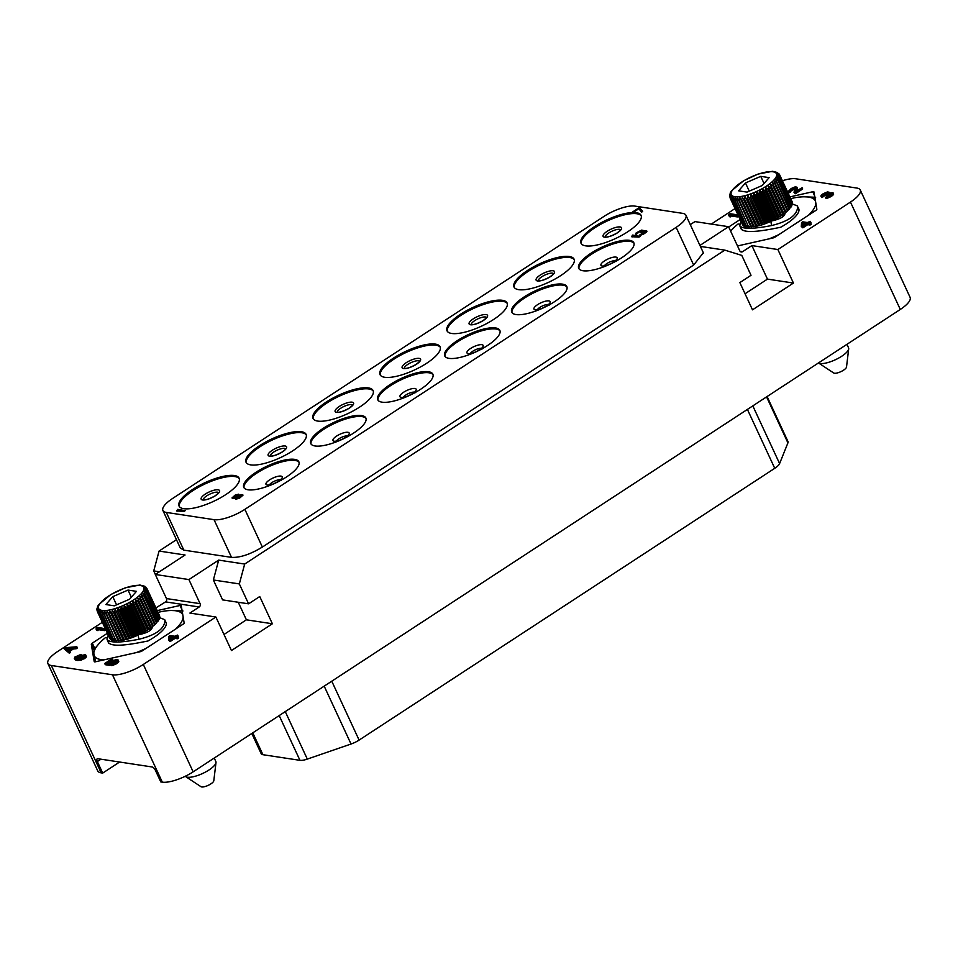 <?xml version="1.0" encoding="UTF-8"?>
<svg xmlns="http://www.w3.org/2000/svg" width="958" height="958" viewBox="0 0 958 958"><rect width="100%" height="100%" fill="white"/><g stroke="black" fill="none" stroke-linecap="round" stroke-linejoin="round"><path stroke-width="1.44" d="M767.095 396.54L787.979 441.554A12.155 3.772 155.1 0 1 787.919 442.883L779.596 463.588A12.155 3.772 155.1 0 1 774.747 468.306L359.106 740.091A12.155 3.772 155.1 0 1 351.035 744.019L307.314 759.095A12.155 3.772 155.1 0 1 299.962 760.329L262.923 754.7A12.155 3.772 155.1 0 1 261.199 753.73L251.798 733.481M102.326 622.293L57.708 651.464A24.297 7.544 -24.9 0 0 47.9 663.559L97.74 770.915A24.297 7.544 155.1 0 0 101.165 772.855L102.698 773.094L119.606 762.029M102.698 773.094L97.345 761.562A3.64 1.473 56.8 0 1 97.189 758.796A3.64 1.473 56.8 0 1 97.728 758.7L152.142 766.975A3.64 1.473 56.8 0 1 155.436 770.388L160.776 781.92L162.309 782.147A24.297 7.544 155.1 0 0 193.145 771.837L900.292 309.446L850.453 202.078A24.297 7.544 -24.9 0 0 860.26 189.995A24.297 7.544 -24.9 0 0 856.835 188.055L795.691 178.763A24.297 7.544 -24.9 0 0 782.399 180.751M860.26 189.995L910.1 297.363A24.297 7.544 155.1 0 1 900.292 309.446M47.9 663.559A24.297 7.544 -24.9 0 0 51.325 665.487L112.469 674.779A24.297 7.544 -24.9 0 0 143.305 664.469L193.145 771.837M735.037 208.569L711.315 224.076M176.464 539.677L159.076 551.054L153.735 570.92L155.364 574.417M789.883 196.905L812.743 191.756A2.431 0.754 155.1 0 1 813.941 191.887A2.431 0.754 155.1 0 1 813.965 191.947L816.851 209.263A2.431 0.754 155.1 0 1 815.857 210.413L775.154 237.033A2.431 0.754 155.1 0 1 772.926 237.991L737.504 245.955M740.127 219.538L728.703 226.998M850.453 202.078L777.872 249.535L751.886 245.583L742.582 251.679A2.431 2.096 -81.4 0 1 739.756 250.792L728.571 226.699L699.939 245.428M737.971 214.915L730.056 213.706L728.846 214.496L729.373 216.676L730.726 216.879L730.75 215.909L737.349 216.915L738.546 216.137M794.014 192.39L795.427 193.72L802.684 188.977L802.121 187.768L795.631 191.337L796.852 187.133L795.152 186.87L791.152 188.534L788.506 191.229L792.973 188.163L795.164 187.684L794.014 192.39L794.865 192.51L802.121 187.768M796.876 190.51L797.511 188.678L796.852 187.133M788.506 191.229L789.536 192.666L791.548 190.534L795.164 188.882M825.413 197.156L825.964 198.366L830.646 196.797L833.64 194.163L832.969 192.618L828.862 193.133L829.053 192.187L827.365 191.935L823.15 193.732L821.042 195.516L821.389 196.378L826.323 192.75L827.844 192.977L826.095 194.666L826.778 194.761L831.664 193.073L830.658 194.546L826.119 197.097L830.095 195.588L832.969 192.618M820.91 196.151L821.94 197.588L827.149 193.899M826.095 194.666L827.329 195.971L831.017 194.246M801.295 226.483L802.864 227.836L807.702 224.675L810.073 225.034L811.282 224.244L810.719 223.046L808.348 222.687L810.372 221.358L807.343 222.531L802.768 221.837L801.559 222.627L801.295 226.483L802.301 226.639L807.139 223.477L809.51 223.837L810.719 223.046M810.3 222.974L810.923 222.567L810.372 221.358M777.872 249.535L793.44 283.053L752.497 309.829L739.851 282.586L751.024 275.293L741.779 255.391L724.787 250.122L244.673 564.058L239.332 583.925L248.577 603.827L259.738 596.535L272.383 623.766L231.441 650.53L215.885 617.012L143.305 664.469M155.926 607.899L165.578 601.875A2.431 2.096 98.6 0 0 166.464 598.558L200.09 603.672A2.431 2.096 -81.4 0 1 199.204 606.989L189.9 613.072L215.885 617.012M107.416 633.25L92.303 643.129A2.431 0.754 155.1 0 0 91.309 644.279L94.207 661.595A2.431 0.754 155.1 0 0 94.219 661.667A2.431 0.754 155.1 0 0 95.429 661.786L140.215 651.715A2.431 0.754 155.1 0 0 142.443 650.745L183.146 624.137A2.431 0.754 155.1 0 0 184.152 622.987L181.254 605.66A2.431 0.754 155.1 0 0 181.23 605.6A2.431 0.754 155.1 0 0 180.032 605.48L157.184 610.617M168.584 640.195L170.153 641.561L174.991 638.399L177.362 638.758L178.571 637.968L178.02 636.759L175.649 636.399L177.661 635.082L174.631 636.244L170.069 635.549L168.859 636.34L168.584 640.195L169.602 640.351L174.44 637.19L176.799 637.549L178.02 636.759M177.601 636.699L178.224 636.28L177.661 635.082M111.356 663.93L116.505 661.427M110.649 664.385L111.212 665.594L113.571 665.139L118.816 661.715L117.068 659.511L113.02 660.529L109.296 663.367L106.589 662.96L112.433 659.14L111.595 659.008L104.733 663.487L109.128 664.157L112.685 661.283L116.229 660.194L116.972 660.804L116.074 661.798L110.649 664.385L113.02 663.93L116.912 661.93L118.181 660.014M108.541 663.259L112.996 660.337L112.433 659.14M104.733 663.487L105.296 664.696L109.691 665.367L110.781 664.648M76.377 658.302L78.388 656.937M74.293 658.374L76.269 660.29L81.37 660.086L85.909 657.523L86.34 656.29L85.334 654.697L80.616 655.595L77.059 658.469L75.598 657.93L75.766 657.14L81.047 654.362L74.712 657.14L74.736 658.769L79.526 659.176L84.508 657.008L85.777 655.08M104.65 630.627L104.087 629.43L105.272 628.652L97.345 627.43L96.135 628.22L96.674 630.388L98.027 630.604L98.051 629.634L104.65 630.627L105.835 629.849M64.042 648.71L69.323 653.236L70.533 652.434L68.76 650.398L72.784 647.764L76.832 646.758L65.659 647.656L64.042 648.71L68.772 652.027L69.982 651.236M69.934 651.2L73.347 648.973L76.185 648.746L77.394 647.955L76.832 646.758M153.735 570.92L159.387 571.782M159.076 551.054L185.062 555.005L155.28 574.465L188.906 579.578L218.687 560.107L244.673 564.058M728.571 226.699L694.945 221.597L690.287 224.639M724.787 250.122L700.394 246.41M703.352 252.792L693.652 265.055L262.372 547.066C250.337 554.347 240.063 557.784 231.549 557.376L183.828 550.131L180.32 548M693.652 265.055L676.132 227.357A24.297 7.544 -24.9 0 0 685.94 215.275A24.297 7.544 -24.9 0 0 682.503 213.335L634.819 206.09A24.297 7.544 -24.9 0 0 603.983 216.4L172.715 498.399A24.297 7.544 -24.9 0 0 162.908 510.482A24.297 7.544 -24.9 0 0 166.333 512.422L183.84 550.131M262.372 547.066L244.865 509.357A24.297 7.544 -24.9 0 1 214.029 519.667L166.333 512.422M188.906 579.578L200.09 603.672M248.577 603.827L222.591 599.888L213.359 579.985L218.687 560.107M223.992 634.471L246.398 619.814L238.255 602.259M155.28 574.465L166.464 598.558M239.332 583.925L213.359 579.985M272.383 623.766L246.398 619.814M745.037 293.759L767.454 279.113L751.886 245.583M793.44 283.053L767.454 279.113M676.132 227.357L244.865 509.357M585.673 245.859A33.111 10.287 155.1 0 1 581.003 243.212A33.111 10.287 155.1 0 1 600.283 223.202A33.111 10.287 155.1 0 1 636.387 212.7A33.111 10.287 155.1 0 1 641.058 215.334A33.111 10.287 155.1 0 1 621.778 235.357A33.111 10.287 155.1 0 1 585.673 245.859M518.685 289.663A33.111 10.287 155.1 0 1 514.015 287.017A33.111 10.287 155.1 0 1 533.283 267.007A33.111 10.287 155.1 0 1 569.399 256.505A33.111 10.287 155.1 0 1 574.07 259.151A33.111 10.287 155.1 0 1 554.79 279.161A33.111 10.287 155.1 0 1 518.685 289.663M451.697 333.468A33.111 10.287 155.1 0 1 447.015 330.833A33.111 10.287 155.1 0 1 466.295 310.811A33.111 10.287 155.1 0 1 502.399 300.309A33.111 10.287 155.1 0 1 507.069 302.956A33.111 10.287 155.1 0 1 487.802 322.966A33.111 10.287 155.1 0 1 451.697 333.468M384.697 377.272A33.111 10.287 155.1 0 1 380.027 374.638A33.111 10.287 155.1 0 1 399.306 354.616A33.111 10.287 155.1 0 1 435.411 344.114A33.111 10.287 155.1 0 1 440.081 346.76A33.111 10.287 155.1 0 1 420.801 366.77A33.111 10.287 155.1 0 1 384.697 377.272M317.709 421.077A33.111 10.287 155.1 0 1 313.038 418.442A33.111 10.287 155.1 0 1 332.306 398.42A33.111 10.287 155.1 0 1 368.411 387.918A33.111 10.287 155.1 0 1 373.093 390.565A33.111 10.287 155.1 0 1 353.813 410.575A33.111 10.287 155.1 0 1 317.709 421.077M250.709 464.881A33.111 10.287 155.1 0 1 246.038 462.247A33.111 10.287 155.1 0 1 265.318 442.237A33.111 10.287 155.1 0 1 301.423 431.723A33.111 10.287 155.1 0 1 306.093 434.369A33.111 10.287 155.1 0 1 286.825 454.379A33.111 10.287 155.1 0 1 250.709 464.881M183.72 508.686A33.111 10.287 155.1 0 1 179.05 506.052A33.111 10.287 155.1 0 1 198.33 486.041A33.111 10.287 155.1 0 1 234.435 475.527A33.111 10.287 155.1 0 1 239.105 478.174A33.111 10.287 155.1 0 1 219.825 498.184A33.111 10.287 155.1 0 1 183.72 508.686M583.015 270.755A30.369 9.436 155.1 0 1 578.728 268.336A30.369 9.436 155.1 0 1 596.403 249.978A30.369 9.436 155.1 0 1 629.538 240.338A30.369 9.436 155.1 0 1 633.825 242.757A30.369 9.436 155.1 0 1 616.138 261.115A30.369 9.436 155.1 0 1 583.015 270.755M516.015 314.559A30.369 9.436 155.1 0 1 511.728 312.14A30.369 9.436 155.1 0 1 529.415 293.783A30.369 9.436 155.1 0 1 562.538 284.143A30.369 9.436 155.1 0 1 566.825 286.562A30.369 9.436 155.1 0 1 549.138 304.919A30.369 9.436 155.1 0 1 516.015 314.559M449.027 358.364A30.369 9.436 155.1 0 1 444.74 355.945A30.369 9.436 155.1 0 1 462.427 337.587A30.369 9.436 155.1 0 1 495.549 327.947A30.369 9.436 155.1 0 1 499.837 330.366A30.369 9.436 155.1 0 1 482.149 348.736A30.369 9.436 155.1 0 1 449.027 358.364M382.038 402.168A30.369 9.436 155.1 0 1 377.739 399.749A30.369 9.436 155.1 0 1 395.426 381.392A30.369 9.436 155.1 0 1 428.561 371.752A30.369 9.436 155.1 0 1 432.848 374.171A30.369 9.436 155.1 0 1 415.161 392.541A30.369 9.436 155.1 0 1 382.038 402.168M315.038 445.973A30.369 9.436 155.1 0 1 310.751 443.554A30.369 9.436 155.1 0 1 328.438 425.196A30.369 9.436 155.1 0 1 361.561 415.556A30.369 9.436 155.1 0 1 365.848 417.975A30.369 9.436 155.1 0 1 348.161 436.345A30.369 9.436 155.1 0 1 315.038 445.973M248.05 489.789A30.369 9.436 155.1 0 1 243.763 487.359A30.369 9.436 155.1 0 1 261.45 469.001A30.369 9.436 155.1 0 1 294.573 459.361A30.369 9.436 155.1 0 1 298.86 461.792A30.369 9.436 155.1 0 1 281.173 480.15A30.369 9.436 155.1 0 1 248.05 489.789M176.631 510.973L184.092 511.404L185.205 510.674L177.769 509.357L176.631 510.973L177.877 511.165L177.901 510.267L183.984 511.201L185.11 510.47M632.388 212.089L633.262 212.413L638.842 208.76L641.68 212.197L642.698 211.251L639.082 207.706L632.388 212.089L638.746 208.557L641.585 211.981L642.698 211.251M234.914 498.543L235.884 499.178L239.464 498.232L242.997 495.166L242.015 494.52L239.129 495.286L238.71 494.172L235.129 495.13L231.98 497.944L235.405 497.717L234.914 498.543L235.788 498.974L240.458 497.43L242.901 494.951M231.98 497.944L232.95 498.591L235.141 498.076M631.514 236.698L638.974 237.117L640.088 236.387L632.651 235.069L631.514 236.698L632.759 236.889L632.783 235.991L638.878 236.913L639.992 236.183M640.399 232.65L645.632 231.381L639.764 234.95L641.357 234.938L645.668 232.746L646.937 231.285L646.458 230.567L642.938 231.237L643.117 230.363L641.561 230.124L636.16 232.902L636.04 234.231L638.639 231.776L641.441 230.71L641.944 231.381L640.399 232.65L645.644 231.405M643.201 231.118L643.117 230.363M635.609 234.015L636.136 234.447L639.824 231.405L641.992 231.153M581.29 243.715A33.111 10.287 155.1 0 1 601.564 223.813A33.111 10.287 155.1 0 1 636.866 213.742A33.111 10.287 -24.9 0 1 641.261 215.885M514.302 287.52A33.111 10.287 155.1 0 1 534.576 267.617A33.111 10.287 155.1 0 1 569.878 257.546A33.111 10.287 -24.9 0 1 574.261 259.69M447.302 331.324A33.111 10.287 155.1 0 1 467.576 311.422A33.111 10.287 155.1 0 1 502.89 301.363A33.111 10.287 -24.9 0 1 507.273 303.494M380.314 375.141A33.111 10.287 155.1 0 1 400.588 355.226A33.111 10.287 155.1 0 1 435.89 345.167A33.111 10.287 -24.9 0 1 440.273 347.299M313.326 418.945A33.111 10.287 155.1 0 1 333.6 399.031A33.111 10.287 155.1 0 1 368.902 388.972A33.111 10.287 -24.9 0 1 373.285 391.104M246.326 462.75A33.111 10.287 155.1 0 1 266.599 442.847A33.111 10.287 155.1 0 1 301.914 432.776A33.111 10.287 -24.9 0 1 306.297 434.908M179.338 506.554A33.111 10.287 155.1 0 1 199.611 486.652A33.111 10.287 155.1 0 1 234.914 476.581A33.111 10.287 -24.9 0 1 239.296 478.713M579.015 268.839A30.369 9.436 155.1 0 1 597.696 250.589A30.369 9.436 155.1 0 1 630.017 241.38A30.369 9.436 -24.9 0 1 634.016 243.308M512.027 312.643A30.369 9.436 155.1 0 1 530.708 294.393A30.369 9.436 155.1 0 1 563.029 285.185A30.369 9.436 -24.9 0 1 567.016 287.113M445.027 356.448A30.369 9.436 155.1 0 1 463.708 338.198A30.369 9.436 155.1 0 1 496.028 329.001A30.369 9.436 -24.9 0 1 500.028 330.917M378.039 400.252A30.369 9.436 155.1 0 1 396.72 382.002A30.369 9.436 155.1 0 1 429.04 372.806A30.369 9.436 -24.9 0 1 433.04 374.722M311.051 444.057A30.369 9.436 155.1 0 1 329.72 425.807A30.369 9.436 155.1 0 1 362.052 416.61A30.369 9.436 -24.9 0 1 366.04 418.526M244.051 487.861A30.369 9.436 155.1 0 1 262.731 469.612A30.369 9.436 155.1 0 1 295.052 460.415A30.369 9.436 -24.9 0 1 299.052 462.331M239.859 497.19L236.255 498.292L239.907 495.406L241.62 495.657L239.859 497.19M234.83 495.825L238.099 494.831L235.68 497.154L233.225 497.382L235.728 495.37M236.315 498.304L238.051 496.507L241.584 495.406M235.824 495.573L238.159 495.035M233.345 497.705L234.926 496.04M646.686 231.692L646.842 231.07M646.255 232.231L646.59 231.489M645.668 232.746L646.159 232.028M644.183 233.716L645.572 232.531M643.285 234.183L644.087 233.501M642.219 234.614L643.177 233.968M641.357 234.938L642.123 234.411M640.507 235.105L641.261 234.722M639.764 234.95L640.411 234.902M182.966 610.988L171.302 610.509A48.75 15.136 -24.9 0 0 161.615 611.563L157.998 612.378M183.409 618.557L182.619 613.827M107.104 637.932L105.392 637.681A48.75 15.136 -24.9 0 0 98.399 644.351L94.052 649.416L93.788 653.2L95.68 661.727M136.299 652.59A48.75 15.136 -24.9 0 0 146.191 648.303M94.207 655.643A48.75 15.136 -24.9 0 0 103.931 659.87M98.399 644.351A48.75 15.136 -24.9 0 0 93.788 653.2M182.715 614.761A48.75 15.136 -24.9 0 0 171.302 610.509M175.769 628.951A48.75 15.136 -24.9 0 0 183.122 617.203M149.783 628.364A13.951 4.335 155.1 0 1 151.113 629.334A13.951 4.335 155.1 0 1 151.136 629.382M152.358 627.382A16.406 5.089 -24.9 0 0 151.184 627.023M152.43 626.484C152.274 630.184 147.508 632.963 138.12 634.843L138.862 639.273C155.891 635.106 164.584 628.807 164.944 620.389L166.009 622.413A30.369 9.436 155.1 0 1 166.249 623.191A30.369 9.436 155.1 0 1 147.903 641.01L139.09 642.722C121.175 646.051 110.996 646.027 108.553 642.638M138.862 639.273C120.253 642.878 109.655 642.938 107.068 639.465L108.23 634.998M164.716 619.634L159.459 617.623M108.781 643.405L107.068 639.465M143.796 595.792L156.441 623.035A27.339 8.49 155.1 0 0 156.884 622.544L144.251 595.313A27.339 8.49 155.1 0 1 143.796 595.792L141.413 594.726L155.244 624.221A27.339 8.49 155.1 0 1 154.693 624.712L153.268 625.933A27.339 8.49 155.1 0 1 152.633 626.436L151.005 627.67A27.339 8.49 155.1 0 1 150.286 628.185L148.478 629.406A27.339 8.49 155.1 0 1 147.7 629.909L145.748 631.106A27.339 8.49 155.1 0 1 144.909 631.585L142.838 632.735A27.339 8.49 155.1 0 1 141.964 633.202L139.796 634.292A27.339 8.49 155.1 0 1 138.898 634.723L136.683 635.729A27.339 8.49 155.1 0 1 135.761 636.136L133.533 637.046A27.339 8.49 155.1 0 1 132.623 637.393L130.408 638.196A27.339 8.49 155.1 0 1 129.51 638.507L127.354 639.178A27.339 8.49 155.1 0 1 126.48 639.429L118.157 640.579L104.829 611.396L104.111 613.886L115.906 640.674L102.793 611.42L102.075 613.839L113.978 640.603L101.033 611.24L100.35 613.563L112.397 640.351L99.907 613.455L99.596 610.857L98.973 613.084L111.164 639.884L98.638 612.904L98.506 610.27L97.956 612.401L110.505 639.429L97.74 612.162L97.776 609.492L97.333 611.527L109.895 638.591L111.14 638.279M156.441 623.035L155.016 623.73M146.251 592.655L158.884 619.886A27.339 8.49 155.1 0 0 159.124 619.467L146.478 592.224A27.339 8.49 155.1 0 1 146.251 592.655L143.999 591.661L158.19 620.952A27.339 8.49 155.1 0 1 157.842 621.407L156.657 622.053M158.884 619.886L157.95 620.449M147.185 589.972L159.818 617.203A27.339 8.49 155.1 0 0 159.83 616.868L147.185 589.625A27.339 8.49 155.1 0 1 147.185 589.972L145.149 589.014L147.029 590.858L159.675 618.09A27.339 8.49 155.1 0 1 159.555 618.473L158.872 618.928M147.185 589.625L145.161 587.901L147.053 588.859A27.339 8.49 -24.9 0 0 146.945 588.571L159.591 615.802A27.339 8.49 155.1 0 1 159.699 616.09L159.531 616.234M118.121 640.016L116.541 640.663M116.062 640.028L114.517 640.639M114.325 639.872L112.828 640.447M112.924 639.537L111.487 640.04M111.858 639.01L110.505 639.429M144.933 586.32L139.856 585.015M144.071 586.164L146.311 587.685M146.047 587.254L146.574 587.996M146.945 588.571L144.802 586.943L146.538 587.925M147.053 588.859L159.699 616.09M146.478 592.224L144.754 590.272L146.909 591.242L159.555 618.473M144.251 595.313L142.874 593.158L145.209 594.176L157.842 621.407M153.268 625.933L139.64 596.355L142.047 597.481L154.693 624.712M139.64 596.355L153.124 625.406M151.005 627.67L137.569 598.008L139.988 599.205L152.633 626.436M137.569 598.008L151.065 627.071M148.478 629.406L135.246 599.66L137.653 600.941L150.286 628.185M135.246 599.66L148.741 628.723M145.748 631.106L133.102 603.863L132.707 601.301L135.066 602.666L147.7 629.909M132.707 601.301L146.191 630.364M142.838 632.735L130.192 605.504L129.977 602.881L132.264 604.354L144.909 631.585M129.977 602.881L143.472 631.945M139.796 634.292L127.163 607.061L127.115 604.402L129.318 605.971L141.964 633.202M127.115 604.402L140.61 633.466M136.683 635.729L124.049 608.498L124.169 605.815L126.252 607.492L138.898 634.723M124.169 605.815L137.653 634.879M133.533 637.046L120.9 609.803L121.163 607.109L123.127 608.893L135.761 636.136M121.163 607.109L134.659 636.172M130.408 638.196L117.774 610.965L118.169 608.27L119.978 610.162L132.623 637.393M118.169 608.27L131.665 637.333M127.354 639.178L114.709 611.946L115.223 609.264L129.51 638.507M115.223 609.264L128.719 638.327M124.408 639.944L111.775 612.737L112.373 610.09L126.48 639.429M112.373 610.09L125.869 639.154M121.51 640.279L108.996 613.336L109.667 610.725L123.534 640.052M109.667 610.725L123.079 639.633M118.876 640.531L106.434 613.719L107.14 611.156L120.708 640.363M107.14 611.156L120.468 639.884M97.333 611.527L97.417 608.534L97.093 610.462M96.998 610.234L96.902 609.396M97.249 609.228L97.429 607.42L96.902 608.929M97.56 606.57L97.429 607.42M98.482 604.917L97.62 606.414M139.832 585.015L125.306 587.805L110.877 594.487L98.506 604.857M136.443 591.349L128.037 590.068L112.769 596.678L105.895 604.546L114.289 605.827L129.57 599.229L136.443 591.349M128.037 590.068L131.342 597.193M112.769 596.678L116.565 604.845M214.233 758.053L215.849 761.526A17.005 5.281 -24.9 0 1 215.981 761.957A17.005 5.281 155.1 0 1 215.993 762.556A17.005 5.281 155.1 0 1 202.641 773.477A17.005 5.281 155.1 0 1 185.684 776.627A17.005 5.281 155.1 0 1 185.265 776.267M213.802 780.507A7.185 2.227 155.1 0 1 213.802 780.758A7.185 2.227 155.1 0 1 208.161 785.38A7.185 2.227 155.1 0 1 201 786.71L185.684 776.627M177.362 638.758L176.799 637.549M174.991 638.399L174.44 637.19M170.153 641.561L169.602 640.351M169.997 639.273L170.213 636.543L173.422 637.034L169.997 639.273M170.68 638.83L170.213 636.543M170.763 637.753L172.033 637.944M110.984 664.169L110.541 663.235M111.403 663.834L110.841 662.625M109.691 665.367L109.128 664.157M118.816 661.715L118.253 660.505M118.313 662.445L117.762 661.248M117.475 663.128L116.912 661.93M116.265 663.918L115.702 662.72M115.092 664.553L114.529 663.355M113.571 665.139L113.02 663.93M112.29 665.427L111.739 664.229M116.888 660.948L116.565 660.254M116.708 661.248L116.229 660.194M116.074 661.463L115.523 660.254M115.164 661.643L114.613 660.445M114.23 661.99L113.667 660.78M113.248 662.493L112.685 661.283M112.038 663.283L111.475 662.074M86.412 656.793L85.849 655.583M85.909 657.523L85.346 656.326M85.07 658.206L84.508 657.008M84.065 658.865L83.502 657.667M82.891 659.499L82.328 658.302M81.37 660.086L80.807 658.876M80.089 660.373L79.526 659.176M78.843 660.517L78.281 659.308M77.454 660.469L76.891 659.26M76.269 660.29L75.718 659.08M75.287 659.978L74.736 658.769M81.466 655.272L81.047 654.362M80.364 655.739L80.041 655.021M79.574 656.17L79.131 655.212M78.712 656.709L78.185 655.559M77.969 657.128L77.406 655.931M76.76 657.918L76.197 656.721M76.293 658.266L75.766 657.14M82.939 655.308L84.472 655.535L83.873 656.745L80.735 658.385L78.305 658.338L82.208 655.511L84.16 656.458M84.196 656.422L83.657 655.248M79.382 658.601L83.502 656.505M82.759 656.721L82.208 655.511M84.484 656.026L84.16 655.332M79.131 658.625L78.64 657.571M79.634 658.362L79.071 657.152M81.047 657.439L80.484 656.23M81.825 657.068L81.262 655.859M98.051 629.634L97.488 628.424L104.087 629.43M98.027 630.604L97.488 628.424M96.111 629.19L97.465 629.394M76.185 648.746L75.622 647.548M73.347 648.973L72.784 647.764M69.323 653.236L68.772 652.027M65.527 648.291L71.91 647.788L68.281 650.171L65.527 648.291M67.168 649.404L69.742 649.213M737.349 216.915L736.798 215.706L737.983 214.927M730.75 215.909L730.2 214.712L736.798 215.706M730.726 216.879L730.2 214.712M728.822 215.466L730.176 215.682M795.427 193.72L794.865 192.51M795.26 188.582L794.829 187.636M794.469 189.025L793.919 187.828M793.535 189.373L792.973 188.163M792.35 190.007L791.799 188.798M791.548 190.534L790.985 189.325M790.709 191.217L790.146 190.007M790.446 191.66L789.883 190.462M790.542 192.007L789.991 190.798M789.536 192.666L788.973 191.456M797.511 188.678L796.948 187.469M833.64 194.163L833.077 192.965M833.364 194.618L832.813 193.408M832.897 195.192L832.346 193.983M832.263 195.743L831.7 194.534M830.646 196.797L830.095 195.588M829.676 197.3L829.113 196.091M828.526 197.779L827.975 196.57M827.592 198.114L827.029 196.917M826.682 198.306L826.119 197.097M831.424 193.911L830.981 192.965M830.466 194.33L829.903 193.133M829.52 194.678L828.957 193.468M828.143 195.444L827.58 194.234M827.329 195.971L826.778 194.761M827.628 193.432L827.233 192.558M826.874 193.947L826.323 192.75M825.94 194.294L825.377 193.085M824.754 194.929L824.203 193.72M823.952 195.456L823.389 194.246M823.114 196.139L822.551 194.941M822.85 196.582L822.287 195.384M822.946 196.929L822.395 195.719M821.94 197.588L821.389 196.378M829.377 192.893L829.053 192.187M810.073 225.034L809.51 223.837M807.702 224.675L807.139 223.477M802.864 227.836L802.301 226.639M802.696 225.561L802.912 222.831L806.133 223.322L802.696 225.561M803.391 225.106L802.912 222.831M803.475 224.04L804.744 224.232M815.677 197.264L804.013 196.797A48.75 15.136 -24.9 0 0 794.326 197.839L790.697 198.653M816.12 204.832L815.33 200.114M731.098 230.638L730.643 231.165A48.75 15.136 -24.9 0 1 731.098 230.638A48.75 15.136 -24.9 0 1 738.103 223.956L739.815 224.22M769.011 238.877A48.75 15.136 -24.9 0 0 778.902 234.578M815.426 201.048A48.75 15.136 -24.9 0 0 804.013 196.797M808.48 215.239A48.75 15.136 -24.9 0 0 815.833 203.491M782.494 214.64A13.951 4.335 155.1 0 1 783.812 215.61A13.951 4.335 155.1 0 1 783.836 215.67M785.069 213.658A16.406 5.089 -24.9 0 0 783.895 213.299M785.129 212.76C784.985 216.46 780.207 219.25 770.819 221.118L771.561 225.549C788.59 221.394 797.295 215.095 797.655 206.677L798.709 208.7A30.369 9.436 155.1 0 1 798.948 209.479A30.369 9.436 155.1 0 1 780.602 227.286L771.801 229.01C753.886 232.339 743.707 232.315 741.253 228.926M771.561 225.549C752.964 229.154 742.366 229.225 739.78 225.741L740.929 221.274M797.415 205.91L792.158 203.91M741.48 229.681L739.78 225.741M770.819 221.118L769.394 222.017A27.339 8.49 155.1 0 1 768.472 222.412L766.244 223.322A27.339 8.49 155.1 0 1 765.322 223.681L763.119 224.483A27.339 8.49 155.1 0 1 762.221 224.783L760.065 225.465A27.339 8.49 155.1 0 1 759.191 225.717L750.868 226.866L737.54 197.683L736.81 200.162L748.617 226.962L735.493 197.707L734.774 200.114L746.689 226.89L733.744 197.528L733.05 199.851L745.096 226.627L732.619 199.731L732.307 197.132L731.673 199.372L743.863 226.172L731.337 199.192L731.217 196.546L730.667 198.689L742.989 225.489L730.439 198.45L730.487 195.767L730.032 197.803L742.594 224.867L743.851 224.555M771.597 221.011L770.364 221.154L756.868 192.103L758.964 193.779L771.597 221.011A27.339 8.49 155.1 0 0 772.507 220.579L774.663 219.49A27.339 8.49 155.1 0 0 775.537 219.023L777.621 217.873A27.339 8.49 155.1 0 0 778.447 217.382L780.411 216.185A27.339 8.49 155.1 0 0 781.189 215.682L782.997 214.46A27.339 8.49 155.1 0 0 783.704 213.957L785.344 212.724A27.339 8.49 155.1 0 0 785.979 212.221L787.404 210.999A27.339 8.49 155.1 0 0 787.943 210.497L774.124 181.002L776.507 182.08L789.153 209.311L787.715 210.018M777.908 180.463L790.554 207.694A27.339 8.49 155.1 0 0 790.901 207.239L778.255 180.008A27.339 8.49 155.1 0 1 777.908 180.463L775.585 179.433L789.596 208.832A27.339 8.49 155.1 0 1 789.153 209.311M790.554 207.694L789.368 208.341M779.62 177.529L792.254 204.761A27.339 8.49 155.1 0 0 792.374 204.377L779.74 177.134A27.339 8.49 155.1 0 1 779.62 177.529L777.465 176.559L779.189 178.511L791.835 205.742A27.339 8.49 155.1 0 1 791.595 206.174L790.661 206.724M792.254 204.761L791.583 205.204M779.764 175.146A27.339 8.49 -24.9 0 0 779.656 174.847L792.29 202.09A27.339 8.49 155.1 0 1 792.41 202.377L779.764 175.146L777.872 174.176L779.896 175.913L792.529 203.144A27.339 8.49 155.1 0 1 792.529 203.491L792.11 203.791M750.821 226.304L749.24 226.95M748.773 226.316L747.216 226.926M747.036 226.16L745.528 226.723M745.623 225.825L744.186 226.328M744.558 225.298L743.204 225.705M777.645 172.608L772.567 171.29M776.77 172.452L779.022 173.973M778.758 173.542L779.285 174.272M779.656 174.847L777.513 173.23L779.249 174.212M779.74 177.134L777.848 175.302L779.884 176.26L792.529 203.491M778.255 180.008L776.699 177.948L778.95 178.93L791.595 206.174M785.979 212.221L772.34 182.631L774.759 183.768L787.404 210.999M772.34 182.631L785.835 211.694M783.704 213.957L770.28 184.283L772.699 185.493L785.344 212.724M770.28 184.283L783.764 213.347M781.189 215.682L767.957 185.948L770.352 187.229L782.997 214.46M767.957 185.948L781.441 215.011M778.447 217.382L765.813 190.151L765.406 187.576L767.765 188.954L780.411 216.185M765.406 187.576L778.902 216.64M775.537 219.023L762.903 191.792L762.688 189.169L764.975 190.642L777.621 217.873M762.688 189.169L776.172 218.232M772.507 220.579L759.862 193.336L759.826 190.678L762.029 192.259L774.663 219.49M759.826 190.678L773.31 219.741M756.868 192.103L756.748 194.785L769.394 222.017M766.244 223.322L753.599 196.091L753.874 193.396L755.826 195.181L768.472 222.412M753.874 193.396L767.37 222.46M763.119 224.483L750.473 197.24L750.88 194.546L752.689 196.45L765.322 223.681M750.88 194.546L764.364 223.609M760.065 225.465L747.42 198.222L747.935 195.552L762.221 224.783M747.935 195.552L761.418 224.603M757.107 226.232L744.486 199.024L745.085 196.366L759.191 225.717M745.085 196.366L758.568 225.429M754.209 226.567L741.708 199.611L742.366 197.001L756.233 226.328M742.366 197.001L755.79 225.92M751.587 226.818L739.133 199.994L739.839 197.444L753.419 226.651M739.839 197.444L753.168 226.16M730.032 197.803L730.128 194.821L729.792 196.737M729.697 196.51L729.613 195.672M729.948 195.516L730.14 193.708L729.613 195.204M730.271 192.857L730.14 193.708M731.182 191.193L730.331 192.69M772.531 171.29L758.006 174.093L743.588 180.775L731.217 191.133M769.142 177.625L760.748 176.356L745.468 182.954L738.594 190.834L747 192.115L762.269 185.505L769.142 177.625M760.748 176.356L764.053 183.469M745.468 182.954L749.264 191.133M846.944 344.329L848.548 347.814A17.005 5.281 -24.9 0 1 848.68 348.245A17.005 5.281 155.1 0 1 848.692 348.844A17.005 5.281 155.1 0 1 835.448 359.717A17.005 5.281 155.1 0 1 818.467 362.95L833.711 372.985A7.185 2.227 155.1 0 0 840.873 371.656A7.185 2.227 155.1 0 0 846.513 367.046L848.692 348.844M299.962 760.329L279.185 715.578M307.314 759.095L285.268 711.602M100.973 759.203L97.345 761.562M101.165 772.855L51.325 665.487M112.469 674.779L162.309 782.147M812.743 191.756L814.599 195.767M740.067 251.283L742.582 251.679M165.578 601.875L199.204 606.989M214.029 519.667L231.525 557.376M604.534 237.153A10.167 3.161 -24.9 0 0 617.443 232.83A10.167 3.161 -24.9 0 0 620.113 226.962A10.167 3.161 155.1 0 0 607.204 231.273A10.167 3.161 155.1 0 0 604.534 237.153M605.264 236.961A8.502 2.646 155.1 0 1 610.629 231.872A8.502 2.646 155.1 0 1 619.563 229.357A8.502 2.646 -24.9 0 1 620.628 229.836M537.546 280.957A10.167 3.161 -24.9 0 0 550.443 276.634A10.167 3.161 -24.9 0 0 553.113 270.767A10.167 3.161 155.1 0 0 540.216 275.09A10.167 3.161 155.1 0 0 537.546 280.957M538.276 280.766A8.502 2.646 155.1 0 1 543.629 275.676A8.502 2.646 155.1 0 1 552.562 273.174A8.502 2.646 -24.9 0 1 553.628 273.641M470.546 324.762A10.167 3.161 -24.9 0 0 483.455 320.439A10.167 3.161 -24.9 0 0 486.125 314.571A10.167 3.161 155.1 0 0 473.216 318.894A10.167 3.161 155.1 0 0 470.546 324.762M471.276 324.57A8.502 2.646 155.1 0 1 476.641 319.481A8.502 2.646 155.1 0 1 485.574 316.978A8.502 2.646 -24.9 0 1 486.64 317.445M403.558 368.567A10.167 3.161 -24.9 0 0 416.455 364.256A10.167 3.161 -24.9 0 0 419.125 358.376A10.167 3.161 155.1 0 0 406.228 362.699A10.167 3.161 155.1 0 0 403.558 368.567M404.288 368.375A8.502 2.646 155.1 0 1 409.653 363.298A8.502 2.646 155.1 0 1 418.586 360.783A8.502 2.646 -24.9 0 1 419.652 361.25M336.569 412.371A10.167 3.161 -24.9 0 0 349.466 408.06A10.167 3.161 -24.9 0 0 352.137 402.18A10.167 3.161 155.1 0 0 339.228 406.503A10.167 3.161 155.1 0 0 336.569 412.371M337.288 412.179A8.502 2.646 155.1 0 1 342.653 407.102A8.502 2.646 155.1 0 1 351.586 404.587A8.502 2.646 -24.9 0 1 352.652 405.054M269.569 456.176A10.167 3.161 -24.9 0 0 282.478 451.865A10.167 3.161 -24.9 0 0 285.149 445.997A10.167 3.161 155.1 0 0 272.24 450.308A10.167 3.161 155.1 0 0 269.569 456.176M270.3 455.996A8.502 2.646 155.1 0 1 275.664 450.907A8.502 2.646 155.1 0 1 284.598 448.392A8.502 2.646 -24.9 0 1 285.664 448.859M202.581 499.98A10.167 3.161 -24.9 0 0 215.478 495.669A10.167 3.161 -24.9 0 0 218.149 489.801A10.167 3.161 155.1 0 0 205.252 494.112A10.167 3.161 155.1 0 0 202.581 499.98M203.312 499.801A8.502 2.646 155.1 0 1 208.676 494.711A8.502 2.646 155.1 0 1 217.61 492.196A8.502 2.646 -24.9 0 1 218.663 492.663M602.211 266.025A8.933 2.778 -24.9 0 0 613.551 262.229A8.933 2.778 -24.9 0 0 615.898 257.079A8.933 2.778 155.1 0 0 604.558 260.863A8.933 2.778 155.1 0 0 602.211 266.025M604.318 265.917A6.682 2.072 155.1 0 1 609.264 262.241A6.682 2.072 155.1 0 1 615.347 260.732A6.682 2.072 -24.9 0 1 615.455 260.744M535.223 309.829A8.933 2.778 -24.9 0 0 546.563 306.033A8.933 2.778 -24.9 0 0 548.91 300.884A8.933 2.778 155.1 0 0 537.57 304.668A8.933 2.778 155.1 0 0 535.223 309.829M537.33 309.721A6.682 2.072 155.1 0 1 542.264 306.045A6.682 2.072 155.1 0 1 548.359 304.536A6.682 2.072 -24.9 0 1 548.467 304.56M468.234 353.634A8.933 2.778 -24.9 0 0 479.563 349.838A8.933 2.778 -24.9 0 0 481.91 344.688A8.933 2.778 155.1 0 0 470.582 348.473A8.933 2.778 155.1 0 0 468.234 353.634M470.33 353.526A6.682 2.072 155.1 0 1 475.276 349.85A6.682 2.072 155.1 0 1 481.359 348.341A6.682 2.072 -24.9 0 1 481.467 348.365M401.234 397.438A8.933 2.778 -24.9 0 0 412.575 393.642A8.933 2.778 -24.9 0 0 414.922 388.493A8.933 2.778 155.1 0 0 403.581 392.277A8.933 2.778 155.1 0 0 401.234 397.438M403.342 397.331A6.682 2.072 155.1 0 1 408.288 393.654A6.682 2.072 155.1 0 1 414.371 392.145A6.682 2.072 -24.9 0 1 414.479 392.169M334.246 441.243A8.933 2.778 -24.9 0 0 345.587 437.447A8.933 2.778 -24.9 0 0 347.934 432.298A8.933 2.778 155.1 0 0 336.593 436.082A8.933 2.778 155.1 0 0 334.246 441.243M336.354 441.135A6.682 2.072 155.1 0 1 341.288 437.459A6.682 2.072 155.1 0 1 347.383 435.95A6.682 2.072 -24.9 0 1 347.479 435.974M267.258 485.047A8.933 2.778 -24.9 0 0 278.586 481.263A8.933 2.778 -24.9 0 0 280.933 476.102A8.933 2.778 155.1 0 0 269.593 479.886A8.933 2.778 155.1 0 0 267.258 485.047M269.354 484.94A6.682 2.072 155.1 0 1 274.299 481.263A6.682 2.072 155.1 0 1 280.383 479.754A6.682 2.072 -24.9 0 1 280.49 479.778M91.309 644.279L93.872 649.799M92.303 643.129L94.806 648.518M180.032 605.48L181.888 609.492M140.622 598.702A27.339 8.49 155.1 0 1 139.988 599.205M138.359 600.438A27.339 8.49 155.1 0 1 137.653 600.941M135.844 602.175A27.339 8.49 155.1 0 1 135.066 602.666M133.102 603.863A27.339 8.49 155.1 0 1 132.264 604.354M130.192 605.504A27.339 8.49 155.1 0 1 129.318 605.971M127.163 607.061A27.339 8.49 155.1 0 1 126.252 607.492M124.049 608.498A27.339 8.49 155.1 0 1 123.127 608.893M120.9 609.803A27.339 8.49 155.1 0 1 119.978 610.162M117.774 610.965A27.339 8.49 155.1 0 1 116.864 611.264M114.709 611.946A27.339 8.49 155.1 0 1 113.834 612.198M111.775 612.737A27.339 8.49 155.1 0 1 110.948 612.928M108.996 613.336A27.339 8.49 155.1 0 1 108.218 613.467M106.434 613.719A27.339 8.49 155.1 0 1 105.727 613.791M104.111 613.886A27.339 8.49 155.1 0 1 103.476 613.898M143.951 588.104A24.908 7.736 -24.9 0 0 119.846 590.068A24.908 7.736 -24.9 0 0 98.375 607.803A24.908 7.736 155.1 0 0 122.48 605.839A24.908 7.736 155.1 0 0 143.951 588.104M773.334 184.978A27.339 8.49 155.1 0 1 772.699 185.493M771.07 186.726A27.339 8.49 155.1 0 1 770.352 187.229M768.544 188.451A27.339 8.49 155.1 0 1 767.765 188.954M765.813 190.151A27.339 8.49 155.1 0 1 764.975 190.642M762.903 191.792A27.339 8.49 155.1 0 1 762.029 192.259M759.862 193.336A27.339 8.49 155.1 0 1 758.964 193.779M756.748 194.785A27.339 8.49 155.1 0 1 755.826 195.181M753.599 196.091A27.339 8.49 155.1 0 1 752.689 196.45M750.473 197.24A27.339 8.49 155.1 0 1 749.575 197.552M747.42 198.222A27.339 8.49 155.1 0 1 746.545 198.474M744.486 199.024A27.339 8.49 155.1 0 1 743.648 199.216M741.708 199.611A27.339 8.49 155.1 0 1 740.929 199.743M739.133 199.994A27.339 8.49 155.1 0 1 738.426 200.066M736.81 200.162A27.339 8.49 155.1 0 1 736.187 200.174M776.663 174.38A24.908 7.736 -24.9 0 0 752.557 176.344A24.908 7.736 -24.9 0 0 731.086 194.079A24.908 7.736 155.1 0 0 755.191 192.115A24.908 7.736 155.1 0 0 776.663 174.38M262.923 754.7L252.768 732.846M787.919 442.883L766.568 396.887M779.596 463.588L752.808 405.881M774.747 468.306L747.408 409.413M359.106 740.091L331.767 681.198M351.035 744.019L324.187 686.156M162.908 510.482L180.499 548.383M685.94 215.275L703.531 253.175M605.336 237.201L605.408 236.997C607.779 237.273 611.623 235.967 616.94 233.081L620.76 230.04M538.336 281.005L538.42 280.802C540.779 281.077 544.623 279.772 549.952 276.886L553.772 273.844M471.348 324.81L471.432 324.606C473.791 324.882 477.635 323.588 482.952 320.691L486.772 317.649M404.36 368.614L404.432 368.411C406.803 368.686 410.647 367.393 415.964 364.495L419.784 361.453M337.36 412.419L337.444 412.215C339.803 412.491 343.647 411.198 348.975 408.3L352.795 405.258M270.372 456.224L270.455 456.02C272.814 456.307 276.658 455.002 281.975 452.104L285.795 449.062M203.383 500.04L203.455 499.825C205.826 500.112 209.67 498.807 214.987 495.921L218.807 492.879M603.205 265.941L603.241 265.941C606.618 266.911 618.161 259.594 616.186 259.905L616.293 261.259M536.217 309.745L536.252 309.745C539.617 310.715 551.161 303.399 549.197 303.71L549.293 305.063M469.228 353.55L469.264 353.55C472.629 354.52 484.173 347.203 482.209 347.514L482.305 348.88M402.228 397.354L402.264 397.354C405.629 398.324 417.185 391.008 415.209 391.319L415.317 392.684M335.24 441.159L335.276 441.159C338.641 442.129 350.185 434.824 348.221 435.124L348.317 436.489M268.24 484.964L268.276 484.964C271.653 485.934 283.197 478.629 281.233 478.928L281.329 480.293M149.4 628.496L150.226 630.256M213.802 780.758L215.993 762.556M782.111 214.772L782.925 216.544"/></g></svg>
